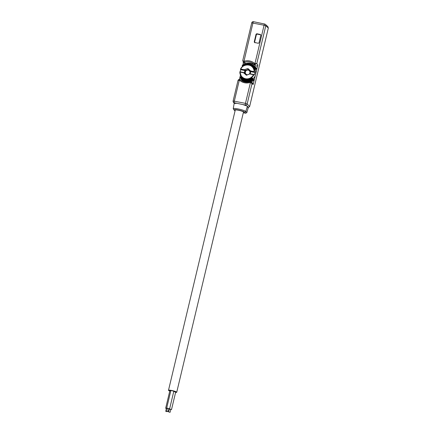 <?xml version="1.0" encoding="UTF-8"?>
<svg xmlns="http://www.w3.org/2000/svg" width="434" height="434" viewBox="0 0 434 434"><rect width="100%" height="100%" fill="white"/><g stroke="black" fill="none" stroke-linecap="round" stroke-linejoin="round"><path stroke-width="0.65" d="M264.604 24.022L253.548 21.716A1.508 0.304 101.8 0 0 253.51 21.7L264.642 24.022A1.508 0.304 101.8 0 1 264.68 24.038A1.508 1.465 131.4 0 1 265.337 24.364L267.881 26.61L268.326 28.036L249.604 106.628L247.809 107.778M235.027 111.012L234.024 109.938A5.571 0.765 -166.6 0 1 233.98 109.883L233.27 108.809A6.526 0.895 -166.6 0 1 233.226 108.674L234.214 103.287M243.36 112.569L243.718 112.58M169.77 391.034A4.231 0.58 13.4 0 1 168.56 390.421A4.231 0.58 13.4 0 1 168.501 390.285L235.255 110.073A4.231 0.58 13.4 0 1 239.085 110.388A4.231 0.58 13.4 0 1 243.425 111.896A4.231 0.58 13.4 0 1 243.485 112.032L176.73 392.249A4.231 0.58 13.4 0 1 175.613 392.379M243.317 112.737L245.72 113.241L244.716 112.167A5.571 0.765 -166.6 0 0 238.602 110.09A5.571 0.765 -166.6 0 0 233.98 109.883M243.349 112.612L243.729 112.607L243.387 112.439M168.501 390.285A4.231 0.58 13.4 0 1 172.331 390.605A4.231 0.58 13.4 0 1 176.671 392.114A4.231 0.58 13.4 0 1 176.73 392.249M168.859 408.768L169.634 408.768L173.795 391.305L172.07 390.687L170.855 390.605L166.694 408.069L167.388 408.421L165.674 408.237L166.368 408.584M170.806 390.806L169.835 390.768L165.674 408.237M175.596 392.124L173.768 391.419M169.634 408.768L166.694 408.069M168.799 409.007L169.276 409.191M170.746 409.539L171.522 409.544L168.853 408.79M170.746 409.387L169.352 409.056M170.052 412.3L168.625 411.926L170.052 412.3M167.361 408.535L166.412 408.41L165.717 411.318L167.188 411.671L165.717 411.318M168.202 411.508L168.897 408.595L168.039 408.286L167.426 408.248L166.737 411.155L168.202 411.508L166.737 411.155M245.72 113.241L246.843 112.558L248.351 107.42L247.402 106.173L242.769 104.54L236.845 103.303L234.317 103.444M246.843 112.558L245.839 111.484A6.526 0.895 -166.6 0 0 239.118 109.151A6.526 0.895 -166.6 0 0 233.226 108.674M237.989 80.518C238.456 79.585 239.004 79.21 239.639 79.411L240.344 79.758L239.595 80.274L237.989 80.518L233.123 100.959L245.47 103.363A1.508 0.304 101.8 0 0 245.373 105.082A1.508 1.454 -42.1 0 0 247.168 103.927L252.013 83.588L251.416 82.037L250.022 81.766C246.387 82.775 243.159 82.102 240.344 79.758L239.639 79.411L239.318 80.138L234.338 101.041A1.508 0.304 101.8 0 0 234.241 102.76L234.615 103.254M234.208 103.308L233.389 102.223A1.508 1.508 0 0 1 233.123 100.959L233.139 101.003A1.508 1.465 -37.2 0 0 234.241 102.76L236.845 103.303M257.839 64.872C257.297 66.071 256.472 66.342 255.366 65.68L254.215 64.297L254.899 64.628L256.776 63.597L257.839 64.872L255.745 73.672M255.273 75.652L253.163 84.516L250.451 82.46L250.819 81.744M239.595 80.274A11.295 10.953 -43 0 0 250.141 82.471L250.022 81.766L251.416 82.037L252.669 83.04L253.163 84.516M239.443 79.384L240.474 75.06M242.877 64.986L243.458 62.556M245.487 63.619L243.827 63.087L242.899 61.758L244.51 62.274L245.487 63.619A10.27 9.96 -43 0 1 255.366 65.68M251.753 22.872L264.084 25.232A1.508 0.304 101.8 0 1 264.642 24.022A1.508 1.508 0 0 1 265.337 24.364A1.508 1.465 131.4 0 1 265.782 25.796L264.084 25.232L254.942 63.597L254.671 63.462A11.295 10.953 -43 0 0 244.12 61.265L244.51 62.274A10.389 10.074 -43 0 1 254.215 64.297L254.671 63.462M268.326 28.036L265.782 25.796L256.776 63.597L254.942 63.597L254.899 64.628M254.698 42.537L254.253 41.832L256.071 34.205L256.792 33.743L260.416 34.498L260.856 35.203L259.038 42.83L258.322 43.291L254.433 42.407M255.035 42.836L254.595 42.131L256.396 34.563L257.112 34.102L260.677 34.845L260.416 34.498L260.856 35.203M244.12 61.265L242.704 60.738L251.736 22.828A1.508 1.508 0 0 1 253.51 21.7A1.508 0.304 101.8 0 0 252.951 22.91L243.734 62.306M250.141 82.471L250.451 82.46L245.47 103.363L247.168 103.927L249.604 106.628M255.848 68.095L256.527 68.664L256.396 69.077L254.698 69.679L255.046 69.749L254.405 68.789L255.908 68.046L255.697 67.568L255.979 68.024L254.422 68.854M256.527 68.67L256.527 68.664A9.358 9.076 -43 0 0 254.731 66.326L256.527 68.664A0.304 0.304 0 0 1 256.396 69.077L255.051 69.755C256.445 73.156 255.778 76.167 253.038 78.782L251.91 77.702L253.326 79.276A0.304 0.293 133.4 0 1 253.272 79.699L253.928 80.312A0.304 0.293 133.4 0 0 253.977 79.889L253.038 78.771A7.546 7.318 137 0 0 255.046 69.749M256.375 68.724L256.385 69.071M247.505 63.879L245.601 63.841L245.259 64.46M246.713 65.04L246.854 63.619L247.505 63.581L247.309 64.232M248.584 63.896L246.886 63.614M247.646 65.024L247.966 63.559L248.622 63.608L248.346 64.27M249.653 64.031L248.112 63.565M248.579 65.111L249.083 63.635L249.724 63.76L249.382 64.406M249.501 65.301L250.174 63.841L249.36 63.673M250.174 63.841L250.803 64.037L250.413 64.633M250.396 65.594L251.232 64.178L250.613 63.966M251.232 64.178L251.839 64.438L251.432 64.948M251.259 65.984L252.241 64.639L251.839 64.438L250.879 65.8M252.241 64.639L252.821 64.954L252.442 65.355M252.073 66.467L253.185 65.219L252.81 64.97L251.715 66.239M253.185 65.219L253.738 65.583L253.429 65.854M254.053 65.903L254.579 66.31L253.217 67.395L252.827 67.042L254.053 65.903L253.706 65.61L252.501 66.776M254.579 66.31L255.328 67.129L253.863 68.089L254.405 68.789M254.123 68.426L255.507 67.552L255.235 67.183M256.391 68.529L254.503 66.114L248.009 63.559M247.971 63.559L247.619 63.565M242.796 66.505L242.215 65.827A0.304 0.293 141.2 0 1 242.21 65.822L242.693 66.424L242.264 65.398L242.215 65.827L242.264 65.398L243.073 66.196M253.217 67.395L253.863 68.089M250.228 73.802L250.711 71.653L250.413 70.742L247.885 68.496L244.602 69.619L244.548 70.118L240.42 69.326L240.789 69.049L240.42 69.326L240.724 69.728A7.465 7.237 -43 0 0 240.203 71.865M244.548 70.118L244.895 70.536L244.358 72.939L240.105 72.109A7.123 6.911 -43 0 0 253.472 74.686L249.696 73.959L246.382 75.239L243.848 72.993L243.989 72.597L239.866 71.8A7.427 7.204 -43 0 0 253.944 74.518L254.346 74.865A7.465 7.237 -43 0 0 254.883 72.462L254.156 71.626A7.123 6.911 -43 0 0 240.789 69.049L244.564 69.776M244.602 69.619L245.351 70.427L244.63 73.682M247.885 68.496L248.639 69.304L245.351 70.427M250.369 70.959A3.022 2.929 -43 0 0 244.977 72.115A3.022 2.929 -43 0 0 245.367 74.339M250.391 70.861L248.639 69.304M250.337 70.916A2.995 2.902 -43 0 0 247.564 70.069M249.696 73.959L253.917 74.512M254.883 72.462L250.711 71.653M251.91 77.702L250.461 78.814L248.102 79.72L244.901 79.493L242.205 77.572L241.12 78.787L241.266 79.183L240.941 78.755L242.205 77.572L241.423 76.612L239.866 71.8M256.152 68.643L254.715 69.337M253.83 68.035L255.328 67.129L254.98 66.679M253.516 67.699L254.829 66.69M253.174 67.351L254.46 66.402L254.167 65.881M252.447 66.749L253.608 65.718L253.272 65.192M251.66 66.228L252.691 65.138L252.3 64.617M250.971 65.556L251.313 65.095M251.72 64.655L251.27 64.161M250.803 64.037L250 65.453M250.098 65.133L250.304 64.785M250.706 64.286L250.196 63.831M249.724 63.76L249.094 65.203M248.622 63.608L248.167 65.062M247.505 63.581L247.234 65.019M244.044 65.697L243.648 64.558L244.25 64.281L244.266 64.731M244.266 64.552L243.62 64.547L244.358 64.552L244.451 65.615M244.25 64.281L244.516 65.507M244.901 65.382L244.673 64.123L245.308 63.923L245.394 65.246M245.324 65.339L245.378 64.21L244.678 64.123L245.308 63.923M245.796 65.16L245.747 63.809L246.398 63.69L246.279 64.297M246.398 63.69L246.306 65.084M242.72 65.089L243.214 64.747L243.333 65.279M243.246 64.758L243.675 65.865M243.62 65.984L243.393 65.013M243.235 66.098L242.682 65.111M243.36 65.008L242.237 65.333M246.23 65.16L246.431 63.982L245.861 63.782M244.673 64.123L244.233 64.281M241.993 77.295L240.615 78.359L240.002 77.274L240.924 78.874L246.767 81.885L253.272 79.699L252.317 80.371L251.009 78.326M248.373 79.579L248.921 81.733L248.27 81.776L252.848 80.035M247.559 79.72L247.857 81.847L248.888 81.738M247.857 81.847L247.217 81.814L247.103 79.753M246.74 79.758L246.794 81.831L247.722 81.852M246.794 81.831L246.17 81.722L246.295 79.737M245.937 79.693L245.752 81.679L246.534 81.804M245.752 81.679L245.15 81.511L245.498 79.612M245.156 79.525L244.749 81.397L245.34 81.581M244.749 81.397L244.174 81.174L244.733 79.384M244.407 79.254L243.794 80.995L244.733 81.44M243.794 80.995L243.252 80.724L244.011 79.064M243.707 78.89L242.904 80.48L243.262 80.702M242.904 80.48L242.4 80.165L243.344 78.652M243.062 78.435L242.101 79.851L242.422 80.122M242.101 79.851L241.624 79.503L242.736 78.153M242.487 77.903L241.38 79.134L241.667 79.444M240.767 78.332L241.011 78.673M240.192 77.323L241.521 76.514M240.458 77.827L241.749 76.927M240.355 77.925L240.615 78.359M241.863 77.095L240.507 77.99M241.624 79.503L242.015 79.91M242.877 78.294L241.825 79.493M242.4 80.165L242.85 80.534M243.49 78.782L242.606 80.106M243.252 80.724L243.762 81.044M244.168 79.183L243.452 80.615M244.901 79.493L244.353 81.022M245.15 81.511L245.747 81.706M245.671 79.704L245.302 81.315M246.17 81.722L246.8 81.847M246.469 79.813L246.284 81.5M247.217 81.814L247.857 81.858M247.282 79.818L247.288 81.565M248.27 81.776L247.922 79.672M248.102 79.72L248.302 81.511M250.695 78.549L251.959 80.621L251.362 80.898L250.288 78.804M249.957 78.988L250.988 81.115L250.358 81.315L249.528 79.194M249.176 79.335L249.968 81.489L249.322 81.608L248.736 79.482M251.172 78.321L252.317 80.371L252.176 80.122L252.881 80.013L251.389 78.017M251.525 77.898L253.272 79.699L253.326 79.276L253.977 79.889L253.038 78.771M249.322 81.608L249.968 81.489M248.915 79.52L249.311 81.337M250.358 81.315L250.304 81.044L250.988 81.115M249.702 79.216L250.304 81.044M251.362 80.898L251.264 80.637L251.959 80.621M250.461 78.814L251.264 80.637M244.895 70.536L240.724 69.728M245.308 72.174A2.995 2.902 -43 0 0 245.622 74.567M250.516 72.511A2.441 2.371 -43 0 0 249.534 70.943M246.045 74.203A2.441 2.371 -43 0 0 246.919 75.055M250.141 71.55A2.414 2.344 -43 0 0 250.098 71.502L249.317 70.726A2.376 2.306 -43 0 0 245.356 71.93A2.376 2.306 -43 0 0 247.89 74.724M248.753 74.426A2.376 2.306 -43 0 0 249.317 70.726M245.845 73.97L246.566 74.8A2.414 2.344 -43 0 0 246.604 74.849M244.716 112.167L245.839 111.484L247.402 106.173M242.769 104.54L245.373 105.082L245.834 105.592M240.344 79.758A10.389 10.074 -43 0 0 250.011 81.793M257.112 34.102L256.792 33.743M254.595 42.131L254.253 41.832M256.396 34.563L256.071 34.205M241 78.966A9.358 9.076 -43 0 0 241.076 79.064A9.358 9.076 -43 0 0 246.436 82.221M251.123 81.847A9.358 9.076 -43 0 0 253.923 80.312M250.364 71.241L254.498 72.039A7.427 7.204 -43 0 0 240.436 69.283M250.38 70.899L254.156 71.626M256.255 68.941L254.856 69.559M243.886 72.836L240.105 72.109M175.683 392.076L171.522 409.544M170.79 409.365L170.095 412.278M169.32 409.018L168.625 411.926M167.253 411.383L167.188 411.671M251.134 81.852L253.933 80.323A0.304 0.304 0 0 0 253.977 79.889M246.403 82.221L241.082 79.064L240.04 77.518M246.176 63.722L254.508 66.12M242.237 65.328L242.21 65.822M240.42 69.304C243.512 64.292 247.461 63.359 252.257 66.5L253.152 67.335M253.933 74.512L249.805 73.715M243.615 64.547L243.214 64.747M245.172 63.961L245.595 63.847"/></g></svg>
